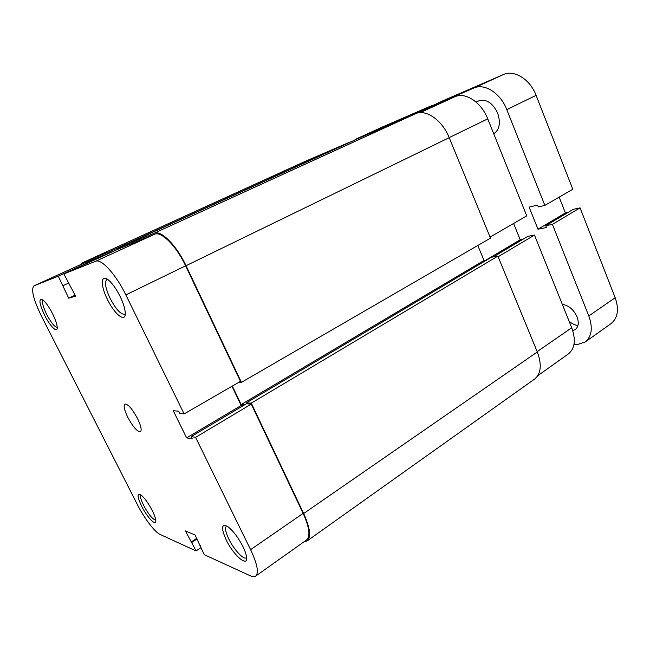<?xml version="1.0" encoding="UTF-8"?>
<svg xmlns="http://www.w3.org/2000/svg" width="650" height="650" viewBox="0 0 650 650"><rect width="100%" height="100%" fill="white"/><g stroke="black" fill="none" stroke-linecap="round" stroke-linejoin="round"><path stroke-width="0.97" d="M476.125 102.107L478.636 100.921C486.208 98.686 492.538 102.741 497.632 113.092C500.841 122.842 499.549 129.748 493.748 133.794M562.526 304.882L562.64 304.444M562.339 304.419C568.701 305.386 573.609 309.522 577.054 316.842C579.134 322.668 578.524 326.918 575.217 329.591L572.756 330.639M354.551 140.075L404.479 118.503M382.793 126.839L432.047 105.479L404.324 118.138M415.001 113.522L473.915 88.043C484.477 82.964 500.549 93.186 506.781 109.606L544.863 205.4L572.796 189.256L536.104 95.339C530.116 79.251 514.069 69.428 503.271 74.604L442.991 100.734L415.155 113.896M544.863 205.4L538.273 206.919L537.542 205.099L529.108 207.074L537.981 229.214L565.403 212.932L559.171 197.129M615.184 297.724L588.811 315.949C593.028 327.901 591.784 336.602 585.097 342.054L610.959 323.676C617.817 318.118 619.222 309.465 615.184 297.724L580.068 207.854L573.332 209.308L545.764 225.713L546.488 227.516L537.981 229.214M568.287 212.314L565.403 212.932M580.068 207.854L552.403 224.364L545.764 225.713M588.811 315.949L552.403 224.364M585.097 342.054L577.127 344.63L573.934 344.76M577.964 325.463C574.925 325.179 571.967 323.765 569.091 321.222M358.491 138.377L349.993 142.252M420.128 112.678L454.878 96.761C465.278 91.748 481.349 102.237 487.744 118.861L526.744 215.873L490.067 237.079M454.878 96.761L416.024 113.539M523.031 239.232L520.211 239.769L513.606 223.47M498.152 256.742L534.462 235.072L527.889 236.34L493.366 256.88M534.462 235.072L571.716 327.762C576.046 339.844 574.925 348.579 568.352 353.957L537.786 375.676M485.883 260.154L520.211 239.769M152.214 510.461C154.367 514.767 155.561 518.099 155.797 520.455C156.569 527.061 147.257 517.546 141.684 506.269C137.296 496.99 136.923 493.114 140.554 494.626C144.186 497.38 148.07 502.653 152.214 510.461M140.863 494.837C139.921 496.21 140.871 499.785 143.715 505.562C148.769 514.784 152.782 519.618 155.756 520.073M52.455 313.495C55.453 319.548 57.046 324.228 57.233 327.527C57.558 333.661 50.139 326.381 44.704 315.461C39.065 303.233 38.456 298.058 42.876 299.926C45.817 302.356 49.01 306.881 52.455 313.495M43.071 300.081C41.706 301.844 42.924 306.678 46.743 314.584C51.22 322.928 54.714 327.161 57.224 327.283M242.962 546.626C244.871 550.55 246.049 553.857 246.488 556.554C248.658 568.36 233.667 555.701 226.216 539.955C220.903 528.011 221.349 523.526 227.573 526.492C232.952 530.514 238.079 537.233 242.962 546.626M226.818 526.021L226.403 526.207C224.738 527.865 225.55 532.163 228.849 539.102C233.862 549.551 243.579 560.089 246.269 557.789L246.594 557.472M120.079 296.359C123.134 302.697 124.849 308.043 125.222 312.382C126.271 323.537 114.806 314.892 107.486 299.553C100.214 285.285 100.669 273.179 108.729 280.28C112.629 283.725 116.415 289.079 120.079 296.359M107.559 279.386L106.86 279.557C104.341 281.962 105.438 288.251 110.134 298.415C115.944 309.335 120.794 314.616 124.694 314.259L125.247 313.812M127.774 417.284C133.047 427.001 137.272 431.819 140.441 431.738C141.96 430.227 141.001 425.856 137.564 418.608C132.218 408.793 127.993 403.951 124.873 404.064C123.338 405.632 124.304 410.044 127.774 417.284M200.817 547.771L196.072 550.94L160.127 534.462C154.822 532.196 144.162 518.082 137.345 504.538L41.519 316.266C33.41 299.553 30.875 289.429 33.914 285.878L82.241 263.851L111.028 252.387M250.599 549.673L195.593 437.336L251.266 404.105L303.136 513.37C309.441 527.402 310.578 536.274 306.548 539.979L255.645 576.144C259.017 572.878 257.335 564.054 250.599 549.673L303.136 513.37M184.129 413.928L125.84 294.897C115.992 274.43 101.229 258.351 95.582 261.292L63.862 273.934L117.463 249.446L154.578 234.276C161.224 230.896 176.377 245.968 185.607 265.826L240.467 381.363L184.129 413.928L179.822 413.473L178.726 411.231L173.249 410.686L186.623 437.881L192.262 438.839L191.173 436.613L195.593 437.336M231.993 386.262L241.166 405.494L243.246 405.641M191.173 436.613L246.382 403.78L251.266 404.105M255.645 576.144C254.434 576.981 252.72 576.891 250.51 575.884L204.279 554.694L195.032 534.958L185.453 530.952L196.072 550.94M110.906 252.135L58.281 276.161L68.697 298.179L75.619 296.132L63.862 273.934M58.281 276.161L33.914 285.878M75.132 295.149L68.697 298.179M68.469 283.148L63.042 285.659M241.166 405.494L186.623 437.881M197.039 538.98L191.815 542.433M196.722 538.346L191.043 542.1M200.403 545.707L199.94 546.016M304.102 541.718L307.166 540.881L534.584 379.08C541.084 373.709 541.986 364.674 537.298 351.975L497.884 256.1L491.465 257.205L246.374 402.829L246.846 403.812M307.166 540.881C311.301 537.071 310.131 527.946 303.656 513.516L537.298 351.975M303.656 513.516L251.266 403.146L497.884 256.1M251.266 403.146L246.374 402.829M486.736 260.016L484.006 260.471L241.158 404.552L244.668 404.796M477.799 245.489L484.006 260.471M232.342 386.059L241.158 404.552M154.091 233.252C160.916 229.751 176.524 245.253 186.03 265.704L241.41 382.371L490.498 238.127L449.207 137.678C442.284 120.112 425.75 108.761 415.431 113.774L359.109 138.093L116.732 248.658L154.091 233.252L415.431 113.774M241.41 382.371L238.802 382.33M116.732 248.658L117.179 249.584M80.267 264.753L81.762 263.079L110.752 251.127L349.911 142.066L304.428 161.712M110.752 251.127L111.304 252.265M383.102 126.701L356.688 138.743M503.271 74.604L473.915 88.043M536.104 95.339L506.781 109.606M487.744 118.861L449.191 137.621M537.16 351.642L571.716 327.762M95.582 261.292L154.578 234.276M82.241 263.851L33.987 285.846M185.607 265.826L125.84 294.897M186.03 265.704L449.207 137.678M81.843 263.047L304.688 161.59M382.947 126.766L356.541 138.808M81.762 263.079L304.558 161.647"/></g></svg>

